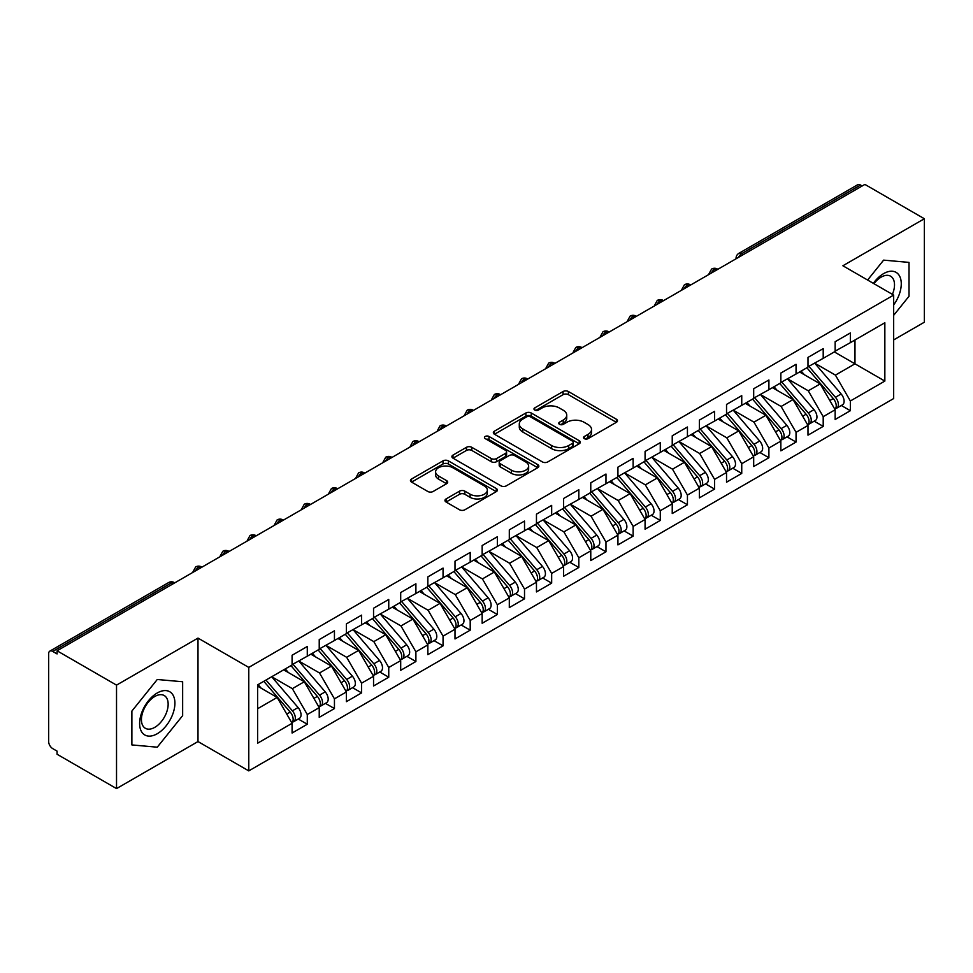 <?xml version="1.0" encoding="UTF-8"?>
<svg xmlns="http://www.w3.org/2000/svg" width="973" height="973" viewBox="0 0 973 973"><rect width="100%" height="100%" fill="white"/><g stroke="black" fill="none" stroke-linecap="round" stroke-linejoin="round"><path stroke-width="1.46" d="M584.323 438.653A2.639 1.52 0 0 0 588.057 438.653L616.383 422.306A3.77 2.177 0 0 0 617.478 420.762A3.77 2.177 0 0 0 616.383 419.229L568.402 391.523A3.77 2.177 0 0 0 563.075 391.523L534.749 407.882A2.639 1.52 0 0 0 533.982 408.952A2.639 1.52 0 0 0 534.749 410.034A2.639 1.52 0 0 0 538.483 410.034L542.156 407.918A12.065 6.969 0 0 1 559.207 407.918L563.209 410.217A12.065 6.969 0 0 1 566.736 415.143A12.065 6.969 0 0 1 563.209 420.068L559.536 422.185A2.639 1.52 0 0 0 558.77 423.267A2.639 1.52 0 0 0 559.536 424.337A2.639 1.52 0 0 0 563.27 424.337L566.943 422.221A12.065 6.969 0 0 1 583.995 422.221L587.996 424.532A12.065 6.969 0 0 1 591.523 429.458A12.065 6.969 0 0 1 587.996 434.384L584.323 436.5A2.639 1.52 0 0 0 583.557 437.57A2.639 1.52 0 0 0 584.323 438.653L584.323 436.5M446.072 498.93A3.77 2.177 0 0 0 444.965 500.475A3.77 2.177 0 0 0 446.072 502.007L459.524 509.779A3.77 2.177 0 0 0 464.863 509.779L496.303 491.62A3.77 2.177 0 0 0 497.41 490.088A3.77 2.177 0 0 0 496.303 488.543L448.334 460.849A3.77 2.177 0 0 0 443.007 460.849L411.555 479.008A3.77 2.177 0 0 0 410.448 480.54A3.77 2.177 0 0 0 411.555 482.085L427.804 491.474A3.77 2.177 0 0 0 433.143 491.474L446.595 483.703A3.77 2.177 0 0 0 447.702 482.158A3.77 2.177 0 0 0 446.595 480.626L438.531 475.967A10.083 5.826 0 0 1 435.588 471.856A10.083 5.826 0 0 1 441.803 466.468A10.083 5.826 0 0 1 452.798 467.733L484.384 485.965A10.083 5.826 0 0 1 487.339 490.088A10.083 5.826 0 0 1 481.112 495.464A10.083 5.826 0 0 1 470.117 494.199L464.863 491.158A3.77 2.177 0 0 0 459.524 491.158L446.072 498.93L446.072 502.007M893.664 339.918L924.35 322.209L924.35 218.743L864.888 184.408L57.066 650.791L57.066 653.929L52.724 651.424A5.765 3.32 -120 0 0 49.842 651.132A5.765 3.32 -120 0 0 48.65 653.771L48.65 741.56A5.765 3.32 -120 0 0 52.724 748.614L57.066 751.132L57.066 754.257L116.529 788.592L197.993 741.56L248.772 770.884L248.772 667.405L197.993 638.093L116.529 685.126L57.066 650.791M924.35 218.743L842.886 265.763L893.664 295.087L248.772 667.405M542.423 461.932A3.77 2.177 0 0 0 547.75 461.932L579.203 443.773A3.77 2.177 0 0 0 580.297 442.229A3.77 2.177 0 0 0 579.203 440.696L531.222 412.99A3.77 2.177 0 0 0 525.894 412.99L494.442 431.148A3.77 2.177 0 0 0 493.335 432.693A3.77 2.177 0 0 0 494.442 434.226L542.423 461.932M486.305 439.224A2.639 1.52 0 0 1 488.981 439.589L488.981 436.463L537.753 464.62A3.77 2.177 0 0 1 538.86 466.152A3.77 2.177 0 0 1 537.753 467.697L506.301 485.855A3.77 2.177 0 0 1 500.973 485.855L452.992 458.161L452.992 455.084A3.77 2.177 0 0 0 451.898 456.617A3.77 2.177 0 0 0 452.992 458.161M452.992 455.084L466.456 447.312A3.77 2.177 0 0 1 471.783 447.312L491.243 458.538A3.77 2.177 0 0 0 496.571 458.538L505.498 453.382A3.77 2.177 0 0 0 506.605 451.849A3.77 2.177 0 0 0 505.498 450.304L485.247 438.616A2.639 1.52 0 0 1 484.469 437.534A2.639 1.52 0 0 1 486.099 436.123A2.639 1.52 0 0 1 488.981 436.463M248.772 770.884L893.664 398.553L893.664 295.087M834.335 351.91L884.846 381.075L884.846 322.756L850.353 342.666L850.353 332.948L835.15 341.718L835.15 351.448L823.207 358.344L823.207 348.626L807.991 357.395L807.991 367.125L796.048 374.021L796.048 364.303L780.845 373.073L780.845 382.803L768.901 389.699L768.901 379.981L753.686 388.75L753.686 398.468L741.742 405.376L741.742 395.646L726.539 404.427L726.539 414.145L714.583 421.054L714.583 411.324L699.38 420.105L699.38 429.823L687.437 436.731L687.437 427.001L672.234 435.782L672.234 445.5L660.278 452.396L660.278 442.679L645.075 451.46L645.075 461.178L633.131 468.074L633.131 458.356L617.928 467.137L617.928 476.855L605.972 483.751L605.972 474.033L590.769 482.815L590.769 492.533L578.826 499.429L578.826 489.711L563.61 498.492L563.61 508.21L551.667 515.106L551.667 505.388L536.464 514.17L536.464 523.888L524.52 530.784L524.52 521.066L509.305 529.847L509.305 539.565L497.361 546.461L497.361 536.743L482.158 545.525L482.158 555.242L470.202 562.139L470.202 552.421L454.999 561.202L454.999 570.92L443.056 577.816L443.056 568.098L427.852 576.88L427.852 586.597L415.897 593.494L415.897 583.776L400.694 592.557L400.694 602.275L388.75 609.171L388.75 599.453L373.547 608.234L373.547 617.952L361.591 624.848L361.591 615.131L346.388 623.912L346.388 633.63L334.444 640.526L334.444 630.808L319.229 639.589L319.229 649.307L307.286 656.203L307.286 646.486L292.082 655.267L292.082 664.985L257.602 684.895L257.602 743.214L292.082 723.304L277.147 697.434L257.602 686.147M884.846 381.075L850.353 400.985L835.418 375.116L814.79 363.197M841.329 405.498L850.353 410.703L850.353 400.985M850.353 410.703L835.15 419.485L835.15 409.767L823.207 416.663L808.271 390.793L787.631 378.874M814.182 421.163L823.207 426.381L823.207 416.663M823.207 426.381L807.991 435.162L807.991 425.444L796.048 432.34L781.112 406.471L760.472 394.551L786.841 425.347L781.137 428.631A7.675 4.439 60 0 1 784.104 435.94A7.675 4.439 60 0 1 782.511 439.455A7.675 4.439 60 0 1 781.27 439.808M787.023 436.841L796.048 442.058L796.048 432.34M796.048 442.058L780.845 450.84L780.845 441.122L768.901 448.018L753.966 422.148L733.326 410.229M759.877 452.518L768.901 457.736L768.901 448.018M768.901 457.736L753.686 466.517L753.686 456.787L741.742 463.695L726.807 437.826L706.167 425.906L732.535 456.702L726.831 459.986A7.675 4.439 60 0 1 729.799 467.295A7.675 4.439 60 0 1 728.205 470.81A7.675 4.439 60 0 1 726.965 471.163M732.718 468.195L741.742 473.413L741.742 463.695M741.742 473.413L726.539 482.194L726.539 472.464L714.583 479.373L699.66 453.503L679.02 441.584M705.559 483.873L714.583 489.091L714.583 479.373M714.583 489.091L699.38 497.872L699.38 488.142L687.437 495.05L672.501 469.181L651.861 457.261M678.412 499.55L687.437 504.768L687.437 495.05M687.437 504.768L672.234 513.537L672.234 503.819L660.278 510.716L645.342 484.858L624.715 472.939M651.253 515.228L660.278 520.446L660.278 510.716M660.278 520.446L645.075 529.215L645.075 519.497L633.131 526.393L618.196 500.536L597.556 488.616L623.924 519.4L618.22 522.696A7.675 4.439 60 0 1 621.175 529.993A7.675 4.439 60 0 1 619.594 533.508A7.675 4.439 60 0 1 618.354 533.873M624.107 530.905L633.131 536.123L633.131 526.393M633.131 536.123L617.928 544.892L617.928 535.174L605.972 542.07L591.037 516.213L570.409 504.294M596.948 546.583L605.972 551.8L605.972 542.07M605.972 551.8L590.769 560.57L590.769 550.852L578.826 557.748L563.89 531.89L543.25 519.971M569.801 562.26L578.826 567.478L578.826 557.748M578.826 567.478L563.61 576.247L563.61 566.529L551.667 573.425L536.731 547.556L516.091 535.649M542.642 577.938L551.667 583.143L551.667 573.425M551.667 583.143L536.464 591.925L536.464 582.207L524.52 589.103L509.584 563.233L488.945 551.326L515.301 582.109L509.597 585.405A7.675 4.439 60 0 1 512.564 592.703A7.675 4.439 60 0 1 510.971 596.218A7.675 4.439 60 0 1 509.73 596.571M515.495 593.615L524.52 598.821L524.52 589.103M524.52 598.821L509.305 607.602L509.305 597.884L497.361 604.78L482.426 578.911L461.786 567.004M488.337 609.293L497.361 614.498L497.361 604.78M497.361 614.498L482.158 623.279L482.158 613.562L470.202 620.458L455.279 594.588L434.639 582.681L460.995 613.464L455.291 616.76A7.675 4.439 60 0 1 458.259 624.058A7.675 4.439 60 0 1 456.665 627.573A7.675 4.439 60 0 1 455.425 627.926M461.178 624.97L470.202 630.176L470.202 620.458M470.202 630.176L454.999 638.957L454.999 629.239L443.056 636.135L428.12 610.266L407.48 598.359M434.031 640.648L443.056 645.853L443.056 636.135M443.056 645.853L427.852 654.634L427.852 644.917L415.897 651.813L400.961 625.943L380.334 614.036L406.69 644.819L400.985 648.115A7.675 4.439 60 0 1 403.953 655.413A7.675 4.439 60 0 1 402.36 658.928A7.675 4.439 60 0 1 401.119 659.28M406.872 656.325L415.897 661.531L415.897 651.813M415.897 661.531L400.694 670.312L400.694 660.594L388.75 667.49L373.814 641.621L353.175 629.713M379.725 672.002L388.75 677.208L388.75 667.49M388.75 677.208L373.547 685.989L373.547 676.271L361.591 683.168L346.656 657.298L326.028 645.391L352.384 676.174L346.68 679.47A7.675 4.439 60 0 1 349.648 686.768A7.675 4.439 60 0 1 348.054 690.283A7.675 4.439 60 0 1 346.814 690.635M352.567 687.68L361.591 692.885L361.591 683.168M361.591 692.885L346.388 701.667L346.388 691.949L334.444 698.845L319.509 672.975L298.869 661.068M325.42 703.357L334.444 708.563L334.444 698.845M334.444 708.563L319.229 717.344L319.229 707.626L307.286 714.523L292.35 688.653L271.71 676.734M298.261 719.035L307.286 724.24L307.286 714.523M307.286 724.24L292.082 733.022L292.082 723.304M292.082 664.668L307.286 656.203M257.602 708.721L277.147 697.434M319.229 648.991L334.444 640.526M292.35 688.653L304.306 681.757L283.666 669.838M319.229 707.626L304.306 681.757M346.388 633.314L361.591 624.848M319.509 672.975L331.452 666.079L310.813 654.16M346.388 691.949L331.452 666.079M373.547 617.636L388.75 609.171M346.656 657.298L358.611 650.402L337.972 638.483M373.547 676.271L358.611 650.402M400.694 601.959L415.897 593.494M373.814 641.621L385.758 634.724L365.118 622.805M400.694 660.594L385.758 634.724M427.852 586.281L443.056 577.816M400.961 625.943L412.917 619.047L392.277 607.14M427.852 644.917L412.917 619.047M454.999 570.604L470.202 562.139M428.12 610.266L440.064 603.369L419.436 591.462M454.999 629.239L440.064 603.369M482.158 554.926L497.361 546.461M455.279 594.588L467.222 587.692L446.583 575.785M482.158 613.562L467.222 587.692M509.305 539.249L524.52 530.784M482.426 578.911L494.369 572.015L473.742 560.107M509.305 597.884L494.369 572.015M536.464 523.571L551.667 515.106M509.584 563.233L521.528 556.337L500.888 544.43M536.464 582.207L521.528 556.337M563.61 507.894L578.826 499.429M536.731 547.556L548.687 540.66L528.047 528.753M563.61 566.529L548.687 540.66M590.769 492.216L605.972 483.751M563.89 531.89L575.834 524.982L555.194 513.075M590.769 550.852L575.834 524.982M617.928 476.539L633.131 468.074M591.037 516.213L602.992 509.305L582.353 497.398M617.928 535.174L602.992 509.305M645.075 460.874L660.278 452.396M618.196 500.536L630.139 493.627L609.499 481.72M645.075 519.497L630.139 493.627M672.234 445.196L687.437 436.731M645.342 484.858L657.298 477.962L636.658 466.043M672.234 503.819L657.298 477.962M699.38 429.519L714.583 421.054M672.501 469.181L684.445 462.284L663.817 450.365M699.38 488.142L684.445 462.284M726.539 413.841L741.742 405.376M699.66 453.503L711.604 446.607L690.964 434.688M726.539 472.464L711.604 446.607M753.686 398.164L768.901 389.699M726.807 437.826L738.75 430.93L718.123 419.01M753.686 456.787L738.75 430.93M780.845 382.486L796.048 374.021M753.966 422.148L765.909 415.252L745.269 403.333M780.845 441.122L765.909 415.252M807.991 366.809L823.207 358.344M781.112 406.471L793.068 399.575L772.428 387.655M807.991 425.444L793.068 399.575M862.163 185.977L860.533 185.028L741.815 253.576L743.445 254.525M738.556 257.346A5.765 3.32 120 0 1 741.815 253.576A5.765 3.32 60 0 0 738.933 253.296L857.663 184.748A5.765 3.32 60 0 1 860.533 185.028M835.15 351.131L850.353 342.666M835.418 375.116L854.975 363.829L854.975 340.003L884.846 322.756M808.271 390.793L820.215 383.897L799.575 371.978M835.15 409.767L820.215 383.897M116.529 685.126L116.529 788.592M883.618 260.132L867.612 280.042L883.618 260.132L909.013 262.406L883.618 260.132M909.013 296.254L909.013 262.406L909.013 296.254L893.664 315.337L909.013 296.254M197.993 741.56L197.993 638.093M182.656 715.617L182.656 681.757L157.261 679.495L131.878 711.081L131.878 744.929L157.261 747.191L182.656 715.617L157.261 747.191L131.878 744.929L131.878 711.081L157.261 679.495L182.656 681.757L182.656 715.617M716.152 270.275L714.523 269.339A5.765 3.32 -120 0 0 711.64 269.047A5.765 3.32 -120 0 0 711.579 269.095L708.891 273.96A5.765 3.32 0 0 0 708.952 274.435M688.993 285.953L687.364 285.016A5.765 3.32 -120 0 0 684.493 284.724A5.765 3.32 -120 0 0 684.42 284.773L681.745 289.638A5.765 3.32 0 0 0 681.805 290.112M661.847 301.63L660.217 300.693A5.765 3.32 -120 0 0 657.334 300.402A5.765 3.32 -120 0 0 657.261 300.438L654.586 305.315A5.765 3.32 0 0 0 654.647 305.79M634.688 317.307L633.058 316.371A5.765 3.32 -120 0 0 630.176 316.079A5.765 3.32 -120 0 0 630.115 316.116L627.439 320.993A5.765 3.32 0 0 0 627.488 321.467M607.541 332.985L605.911 332.048A5.765 3.32 -120 0 0 603.029 331.757A5.765 3.32 -120 0 0 602.956 331.793L600.28 336.67A5.765 3.32 0 0 0 600.341 337.132M580.382 348.662L578.753 347.714A5.765 3.32 -120 0 0 575.87 347.434A5.765 3.32 -120 0 0 575.809 347.47L573.121 352.348A5.765 3.32 0 0 0 573.182 352.81M553.236 364.34L551.606 363.391A5.765 3.32 -120 0 0 548.723 363.111A5.765 3.32 -120 0 0 548.65 363.148L545.975 368.025A5.765 3.32 0 0 0 546.035 368.487M526.077 380.017L524.447 379.069A5.765 3.32 -120 0 0 521.564 378.789A5.765 3.32 -120 0 0 521.504 378.825L518.816 383.703A5.765 3.32 0 0 0 518.877 384.165M498.918 395.695L497.288 394.746A5.765 3.32 -120 0 0 494.418 394.466A5.765 3.32 -120 0 0 494.345 394.503L491.669 399.368A5.765 3.32 0 0 0 491.73 399.842M471.771 411.372L470.141 410.424A5.765 3.32 -120 0 0 467.259 410.144A5.765 3.32 -120 0 0 467.198 410.18L464.51 415.045A5.765 3.32 0 0 0 464.571 415.52M444.612 427.05L442.983 426.101A5.765 3.32 -120 0 0 440.112 425.821A5.765 3.32 -120 0 0 440.039 425.858L437.364 430.723A5.765 3.32 0 0 0 437.424 431.197M417.466 442.727L415.836 441.778A5.765 3.32 -120 0 0 412.953 441.499A5.765 3.32 -120 0 0 412.88 441.535L410.205 446.4A5.765 3.32 0 0 0 410.265 446.875M390.307 458.392L388.677 457.456A5.765 3.32 -120 0 0 385.795 457.176A5.765 3.32 -120 0 0 385.734 457.213L383.058 462.078A5.765 3.32 0 0 0 383.107 462.552M363.16 474.07L361.53 473.133A5.765 3.32 -120 0 0 358.648 472.854A5.765 3.32 -120 0 0 358.575 472.89L355.899 477.755A5.765 3.32 0 0 0 355.96 478.23M336.001 489.747L334.371 488.811A5.765 3.32 -120 0 0 331.489 488.531A5.765 3.32 -120 0 0 331.428 488.568L328.74 493.433A5.765 3.32 0 0 0 328.801 493.907M308.842 505.425L307.225 504.488A5.765 3.32 -120 0 0 304.342 504.209A5.765 3.32 -120 0 0 304.269 504.245L301.594 509.11A5.765 3.32 0 0 0 301.654 509.584M281.696 521.102L280.066 520.166A5.765 3.32 -120 0 0 277.183 519.886A5.765 3.32 -120 0 0 277.123 519.923L274.435 524.788A5.765 3.32 0 0 0 274.495 525.262M254.537 536.78L252.907 535.843A5.765 3.32 -120 0 0 250.037 535.551A5.765 3.32 -120 0 0 249.964 535.6L247.288 540.465A5.765 3.32 0 0 0 247.349 540.939M227.39 552.457L225.76 551.521A5.765 3.32 -120 0 0 222.878 551.229A5.765 3.32 -120 0 0 222.817 551.277L220.129 556.142A5.765 3.32 0 0 0 220.19 556.617M200.231 568.135L198.601 567.198A5.765 3.32 -120 0 0 195.731 566.906A5.765 3.32 -120 0 0 195.658 566.955L192.982 571.82A5.765 3.32 0 0 0 193.031 572.294M585.381 439.03L587.996 437.522A12.065 6.969 0 0 0 591.523 432.596L591.523 429.458M566.736 415.143L566.736 418.281A12.065 6.969 0 0 1 563.209 423.206L560.594 424.714M616.335 422.331L568.402 394.661A3.77 2.177 0 0 0 563.075 394.661L535.807 410.399M579.154 443.797L531.222 416.128A3.77 2.177 0 0 0 525.894 416.128L494.491 434.262M572.538 443.311A2.639 1.52 0 0 0 573.304 442.229A2.639 1.52 0 0 0 572.538 441.158L530.419 416.845A2.639 1.52 0 0 0 526.697 416.845L522.829 419.071A12.065 6.969 0 0 0 519.29 423.997A12.065 6.969 0 0 0 522.829 428.923L551.618 445.537A12.065 6.969 0 0 0 568.67 445.537L572.538 443.311L572.538 446.437A2.639 1.52 0 0 0 573.304 445.366L573.304 442.229M519.29 423.997L519.29 427.135A12.065 6.969 0 0 0 522.829 432.048L522.829 428.923M572.538 446.437L568.67 448.675A12.065 6.969 0 0 1 551.618 448.675L522.829 432.048M453.041 458.186L466.456 450.438L466.456 447.312M506.605 451.849L506.605 454.987A3.77 2.177 0 0 1 505.498 456.519L496.571 461.676A3.77 2.177 0 0 1 491.243 461.676L471.783 450.438A3.77 2.177 0 0 0 466.456 450.438M488.981 439.589L537.704 467.721M511.433 470.202A10.083 5.826 0 0 0 522.416 471.455A10.083 5.826 0 0 0 528.643 466.079A10.083 5.826 0 0 0 525.688 461.968L514.559 455.534A3.77 2.177 0 0 0 509.232 455.534L500.304 460.691A3.77 2.177 0 0 0 499.198 462.236A3.77 2.177 0 0 0 500.304 463.768L511.433 470.202L511.433 473.328A10.083 5.826 0 0 0 522.416 474.593A10.083 5.826 0 0 0 528.643 469.217L528.643 466.079M499.198 462.236L499.198 465.374A3.77 2.177 0 0 0 500.304 466.906L500.304 463.768M511.433 473.328L500.304 466.906M487.339 490.088L487.339 493.226A10.083 5.826 0 0 1 481.112 498.602A10.083 5.826 0 0 1 470.117 497.337L464.863 494.296A3.77 2.177 0 0 0 459.524 494.296L446.121 502.044M435.588 471.856L435.588 474.982A10.083 5.826 0 0 0 438.531 479.105L438.531 475.967M446.546 483.727L438.531 479.105M496.254 491.657L448.334 463.987A3.77 2.177 0 0 0 443.007 463.987L411.603 482.109M809.05 366.517L835.442 397.288A7.675 4.439 60 0 1 838.41 404.586A7.675 4.439 60 0 1 836.816 408.101L842.521 404.804A7.675 4.439 -120 0 0 844.114 401.29A7.675 4.439 -120 0 0 841.146 393.992L814.754 363.221M836.816 408.101A7.675 4.439 60 0 1 835.576 408.453M806.872 367.77L833.277 398.541A7.675 4.439 60 0 1 836.233 405.838A7.675 4.439 60 0 1 834.846 409.232M804.306 374.702L801.168 371.054M781.891 382.194L808.295 412.953A7.675 4.439 60 0 1 811.251 420.263A7.675 4.439 60 0 1 809.67 423.778L815.362 420.482A7.675 4.439 -120 0 0 816.955 416.967A7.675 4.439 -120 0 0 813.987 409.669L787.595 378.898M809.67 423.778A7.675 4.439 60 0 1 808.417 424.131M779.726 383.447L806.118 414.218A7.675 4.439 60 0 1 809.086 421.516A7.675 4.439 60 0 1 807.687 424.909M777.147 390.38L774.022 386.731M782.511 439.455L788.215 436.159A7.675 4.439 -120 0 0 789.808 432.644A7.675 4.439 -120 0 0 786.841 425.347M752.567 399.125L778.959 429.896A7.675 4.439 60 0 1 781.927 437.193A7.675 4.439 60 0 1 780.541 440.587M750.001 406.057L746.863 402.408M754.744 397.872L781.137 428.631M727.585 413.549L753.978 444.308A7.675 4.439 60 0 1 756.945 451.618A7.675 4.439 60 0 1 755.352 455.133L761.056 451.837A7.675 4.439 -120 0 0 762.65 448.322A7.675 4.439 -120 0 0 759.682 441.024L733.289 410.253M755.352 455.133A7.675 4.439 60 0 1 754.111 455.486M725.42 414.802L751.813 445.573A7.675 4.439 60 0 1 754.78 452.871A7.675 4.439 60 0 1 753.382 456.252M722.842 421.735L719.716 418.086M728.205 470.81L733.91 467.514A7.675 4.439 -120 0 0 735.503 463.999A7.675 4.439 -120 0 0 732.535 456.702M698.261 430.48L724.654 461.238A7.675 4.439 60 0 1 727.622 468.548A7.675 4.439 60 0 1 726.223 471.929M695.695 437.412L692.557 433.763M700.438 429.227L726.831 459.986M893.664 304.938A24.957 14.413 120 0 0 900.463 278.181A24.957 14.413 120 0 0 883.618 273.608A24.957 14.413 120 0 0 873.34 283.35M892.411 294.357A18.901 10.91 120 0 0 890.599 276.198A18.901 10.91 120 0 0 881.149 277.123A18.901 10.91 120 0 0 873.949 283.702M157.261 733.727A24.957 14.413 120 0 0 174.909 703.151A24.957 14.413 120 0 0 157.261 692.971A24.957 14.413 120 0 0 139.613 723.535A24.957 14.413 120 0 0 157.261 733.727M154.792 727.342A18.901 10.91 120 0 0 167.137 710.691A18.901 10.91 120 0 0 164.242 695.549A18.901 10.91 120 0 0 154.792 696.486A18.901 10.91 120 0 0 142.447 713.136A18.901 10.91 120 0 0 145.342 728.278A18.901 10.91 120 0 0 154.792 727.342M673.28 444.892L699.672 475.663A7.675 4.439 60 0 1 702.64 482.961A7.675 4.439 60 0 1 701.047 486.488L706.751 483.192A7.675 4.439 -120 0 0 708.344 479.677A7.675 4.439 -120 0 0 705.376 472.379L678.984 441.608M701.047 486.488A7.675 4.439 60 0 1 699.806 486.841M671.115 446.157L697.507 476.916A7.675 4.439 60 0 1 700.475 484.226A7.675 4.439 60 0 1 699.076 487.607M668.536 453.09L665.41 449.441M646.133 460.57L672.525 491.341A7.675 4.439 60 0 1 675.493 498.638A7.675 4.439 60 0 1 673.9 502.153L679.604 498.869A7.675 4.439 -120 0 0 681.185 495.354A7.675 4.439 -120 0 0 678.23 488.057L651.825 457.286M673.9 502.153A7.675 4.439 60 0 1 672.659 502.518M643.956 461.834L670.348 492.593A7.675 4.439 60 0 1 673.316 499.903A7.675 4.439 60 0 1 671.917 503.284M641.377 468.767L638.252 465.118M618.974 476.247L645.367 507.018A7.675 4.439 60 0 1 648.334 514.316A7.675 4.439 60 0 1 646.741 517.831L652.445 514.547A7.675 4.439 -120 0 0 654.038 511.032A7.675 4.439 -120 0 0 651.071 503.734L624.678 472.963M646.741 517.831A7.675 4.439 60 0 1 645.5 518.195M616.797 477.5L643.202 508.271A7.675 4.439 60 0 1 646.157 515.568A7.675 4.439 60 0 1 644.771 518.962M614.231 484.445L611.105 480.796M619.594 533.508L625.298 530.224A7.675 4.439 -120 0 0 626.88 526.709A7.675 4.439 -120 0 0 623.924 519.4M589.65 493.177L616.043 523.948A7.675 4.439 60 0 1 619.01 531.246A7.675 4.439 60 0 1 617.612 534.639M587.072 500.122L583.946 496.473M591.815 491.924L618.22 522.696M564.668 507.602L591.061 538.373A7.675 4.439 60 0 1 594.029 545.671A7.675 4.439 60 0 1 592.435 549.186L598.14 545.902A7.675 4.439 -120 0 0 599.733 542.387A7.675 4.439 -120 0 0 596.765 535.077L570.373 504.318M592.435 549.186A7.675 4.439 60 0 1 591.195 549.55M562.491 508.855L588.896 539.626A7.675 4.439 60 0 1 591.852 546.923A7.675 4.439 60 0 1 590.465 550.317M559.925 515.799L556.787 512.151M537.51 523.279L563.914 554.051A7.675 4.439 60 0 1 566.87 561.348A7.675 4.439 60 0 1 565.289 564.863L570.981 561.579A7.675 4.439 -120 0 0 572.574 558.064A7.675 4.439 -120 0 0 569.606 550.754L543.214 519.996M565.289 564.863A7.675 4.439 60 0 1 564.036 565.228M535.345 524.532L561.737 555.303A7.675 4.439 60 0 1 564.705 562.601A7.675 4.439 60 0 1 563.306 565.994M532.766 531.477L529.64 527.828M510.363 538.957L536.755 569.728A7.675 4.439 60 0 1 539.723 577.025A7.675 4.439 60 0 1 538.13 580.54L543.834 577.257A7.675 4.439 -120 0 0 545.427 573.742A7.675 4.439 -120 0 0 542.46 566.432L516.067 535.673M538.13 580.54A7.675 4.439 60 0 1 536.889 580.893M508.186 540.21L534.578 570.981A7.675 4.439 60 0 1 537.546 578.278A7.675 4.439 60 0 1 536.159 581.672M505.619 547.154L502.482 543.506M510.971 596.218L516.675 592.934A7.675 4.439 -120 0 0 518.268 589.407A7.675 4.439 -120 0 0 515.301 582.109M481.039 555.887L507.432 586.658A7.675 4.439 60 0 1 510.399 593.956A7.675 4.439 60 0 1 509.001 597.349M478.461 562.832L475.335 559.183M483.204 554.634L509.597 585.405M456.057 570.312L482.45 601.083A7.675 4.439 60 0 1 485.418 608.38A7.675 4.439 60 0 1 483.824 611.895L489.528 608.611A7.675 4.439 -120 0 0 491.122 605.084A7.675 4.439 -120 0 0 488.154 597.787L461.749 567.016M483.824 611.895A7.675 4.439 60 0 1 482.584 612.248M453.88 571.565L480.273 602.336A7.675 4.439 60 0 1 483.24 609.633A7.675 4.439 60 0 1 481.842 613.026M451.314 578.509L448.176 574.861M456.665 627.573L462.37 624.277A7.675 4.439 -120 0 0 463.963 620.762A7.675 4.439 -120 0 0 460.995 613.464M426.721 587.242L453.126 618.013A7.675 4.439 60 0 1 456.094 625.311A7.675 4.439 60 0 1 454.695 628.704M424.155 594.187L421.029 590.538M428.898 585.989L455.291 616.76M401.752 601.667L428.144 632.438A7.675 4.439 60 0 1 431.112 639.735A7.675 4.439 60 0 1 429.519 643.25L435.223 639.954A7.675 4.439 -120 0 0 436.804 636.439A7.675 4.439 -120 0 0 433.849 629.142L407.444 598.371M429.519 643.25A7.675 4.439 60 0 1 428.278 643.603M399.575 602.919L425.967 633.691A7.675 4.439 60 0 1 428.935 640.988A7.675 4.439 60 0 1 427.536 644.381M396.996 609.864L393.87 606.215M402.36 658.928L408.064 655.632A7.675 4.439 -120 0 0 409.657 652.117A7.675 4.439 -120 0 0 406.69 644.819M372.416 618.597L398.821 649.368A7.675 4.439 60 0 1 401.776 656.666A7.675 4.439 60 0 1 400.389 660.059M369.849 625.542L366.724 621.893M374.593 617.344L400.985 648.115M347.434 633.022L373.839 663.793A7.675 4.439 60 0 1 376.794 671.09A7.675 4.439 60 0 1 375.213 674.605L380.917 671.309A7.675 4.439 -120 0 0 382.498 667.794A7.675 4.439 -120 0 0 379.543 660.497L353.138 629.726M375.213 674.605A7.675 4.439 60 0 1 373.96 674.958M345.269 634.274L371.662 665.045A7.675 4.439 60 0 1 374.629 672.343A7.675 4.439 60 0 1 373.231 675.736M342.691 641.219L339.565 637.57M348.054 690.283L353.758 686.987A7.675 4.439 -120 0 0 355.352 683.472A7.675 4.439 -120 0 0 352.384 676.174M318.11 649.952L344.515 680.723A7.675 4.439 60 0 1 347.47 688.02A7.675 4.439 60 0 1 346.084 691.414M315.544 656.897L312.406 653.248M320.287 648.699L346.68 679.47M293.128 664.377L319.533 695.148A7.675 4.439 60 0 1 322.489 702.445A7.675 4.439 60 0 1 320.908 705.96L326.6 702.664A7.675 4.439 -120 0 0 328.193 699.149A7.675 4.439 -120 0 0 325.225 691.852L298.833 661.081M320.908 705.96A7.675 4.439 60 0 1 319.655 706.313M290.963 665.629L317.356 696.4A7.675 4.439 60 0 1 320.324 703.698A7.675 4.439 60 0 1 318.925 707.091M288.385 672.574L285.259 668.925M265.982 680.054L292.374 710.825A7.675 4.439 60 0 1 295.342 718.123A7.675 4.439 60 0 1 293.749 721.638L299.453 718.342A7.675 4.439 -120 0 0 301.046 714.827A7.675 4.439 -120 0 0 298.079 707.529L271.686 676.758M293.749 721.638A7.675 4.439 60 0 1 292.508 721.99M263.805 681.307L290.197 712.078A7.675 4.439 60 0 1 293.165 719.375A7.675 4.439 60 0 1 291.766 722.769M261.238 688.252L258.1 684.603M173.085 583.812L171.455 582.876L52.724 651.424M174.763 582.839L174.337 582.584A5.765 3.32 120 0 0 171.455 582.876A5.765 3.32 -120 0 0 168.572 582.584L49.842 651.132M717.843 269.302L717.405 269.047A5.765 3.32 120 0 0 714.523 269.339A5.765 3.32 120 0 0 711.397 273.024M690.684 284.98L690.246 284.724A5.765 3.32 120 0 0 687.364 285.016A5.765 3.32 120 0 0 684.238 288.701M663.525 300.657L663.1 300.402A5.765 3.32 120 0 0 660.217 300.693A5.765 3.32 120 0 0 657.091 304.379M636.378 316.334L635.941 316.079A5.765 3.32 120 0 0 633.058 316.371A5.765 3.32 120 0 0 629.932 320.056M609.22 332.012L608.782 331.757A5.765 3.32 120 0 0 605.911 332.048A5.765 3.32 120 0 0 602.786 335.721M582.073 347.689L581.635 347.434A5.765 3.32 120 0 0 578.753 347.714A5.765 3.32 120 0 0 575.627 351.399M554.914 363.367L554.476 363.111A5.765 3.32 120 0 0 551.606 363.391A5.765 3.32 120 0 0 548.48 367.076M527.767 379.044L527.33 378.789A5.765 3.32 120 0 0 524.447 379.069A5.765 3.32 120 0 0 521.321 382.754M500.609 394.722L500.171 394.466A5.765 3.32 120 0 0 497.288 394.746A5.765 3.32 120 0 0 494.175 398.431M473.462 410.399L473.024 410.144A5.765 3.32 120 0 0 470.141 410.424A5.765 3.32 120 0 0 467.016 414.109M446.303 426.065L445.865 425.821A5.765 3.32 120 0 0 442.983 426.101A5.765 3.32 120 0 0 439.857 429.786M419.144 441.742L418.718 441.499A5.765 3.32 120 0 0 415.836 441.778A5.765 3.32 120 0 0 412.71 445.464M391.997 457.419L391.56 457.176A5.765 3.32 120 0 0 388.677 457.456A5.765 3.32 120 0 0 385.551 461.141M364.839 473.097L364.401 472.854A5.765 3.32 120 0 0 361.53 473.133A5.765 3.32 120 0 0 358.405 476.819M337.692 488.774L337.254 488.531A5.765 3.32 120 0 0 334.371 488.811A5.765 3.32 120 0 0 331.246 492.496M310.533 504.452L310.095 504.209A5.765 3.32 120 0 0 307.225 504.488A5.765 3.32 120 0 0 304.099 508.174M283.386 520.129L282.948 519.886A5.765 3.32 120 0 0 280.066 520.166A5.765 3.32 120 0 0 276.94 523.851M256.227 535.807L255.79 535.551A5.765 3.32 120 0 0 252.907 535.843A5.765 3.32 120 0 0 249.793 539.529M229.081 551.484L228.643 551.229A5.765 3.32 120 0 0 225.76 551.521A5.765 3.32 120 0 0 222.635 555.206M201.922 567.162L201.484 566.906A5.765 3.32 120 0 0 198.601 567.198A5.765 3.32 120 0 0 195.476 570.883M587.996 437.522L587.996 434.384M559.536 424.337L559.536 422.185M563.209 423.206L563.209 420.068M534.749 410.034L534.749 407.882M563.075 394.661L563.075 391.523M568.402 394.661L568.402 391.523M616.383 422.306L616.383 419.229M494.442 434.226L494.442 431.148M525.894 416.128L525.894 412.99M531.222 416.128L531.222 412.99M579.203 443.773L579.203 440.696M551.618 448.675L551.618 445.537M568.67 448.675L568.67 445.537M471.783 450.438L471.783 447.312M491.243 461.676L491.243 458.538M496.571 461.676L496.571 458.538M505.498 456.519L505.498 453.382M537.753 467.697L537.753 464.62M459.524 494.296L459.524 491.158M464.863 494.296L464.863 491.158M470.117 497.337L470.117 494.199M446.595 483.703L446.595 480.626M411.555 482.085L411.555 479.008M443.007 463.987L443.007 460.849M448.334 463.987L448.334 460.849M496.303 491.62L496.303 488.543M833.277 398.541L829.823 400.523M841.146 393.992L835.442 397.288M806.118 414.218L802.664 416.201M813.987 409.669L808.295 412.953M778.959 429.896L775.517 431.878M751.813 445.573L748.359 447.556M759.682 441.024L753.978 444.308M724.654 461.238L721.212 463.233M697.507 476.916L694.053 478.911M705.376 472.379L699.672 475.663M670.348 492.593L666.894 494.588M678.23 488.057L672.525 491.341M643.202 508.271L639.748 510.266M651.071 503.734L645.367 507.018M616.043 523.948L612.589 525.943M588.896 539.626L585.442 541.62M596.765 535.077L591.061 538.373M561.737 555.303L558.283 557.298M569.606 550.754L563.914 554.051M534.578 570.981L531.136 572.975M542.46 566.432L536.755 569.728M507.432 586.658L503.978 588.653M480.273 602.336L476.831 604.33M488.154 597.787L482.45 601.083M453.126 618.013L449.672 620.008M425.967 633.691L422.513 635.685M433.849 629.142L428.144 632.438M398.821 649.368L395.366 651.363M371.662 665.045L368.208 667.04M379.543 660.497L373.839 663.793M344.515 680.723L341.061 682.718M317.356 696.4L313.902 698.395M325.225 691.852L319.533 695.148M290.197 712.078L286.755 714.073M298.079 707.529L292.374 710.825M717.405 269.047A5.765 5.765 0 0 0 711.64 269.047M738.933 253.296A5.765 5.765 0 0 0 736.05 258.283M690.246 284.724A5.765 5.765 0 0 0 684.493 284.724M663.1 300.402A5.765 5.765 0 0 0 657.334 300.402M635.941 316.079A5.765 5.765 0 0 0 630.176 316.079M608.782 331.757A5.765 5.765 0 0 0 603.029 331.757M581.635 347.434A5.765 5.765 0 0 0 575.87 347.434M554.476 363.111A5.765 5.765 0 0 0 548.723 363.111M527.33 378.789A5.765 5.765 0 0 0 521.564 378.789M500.171 394.466A5.765 5.765 0 0 0 494.418 394.466M473.024 410.144A5.765 5.765 0 0 0 467.259 410.144M445.865 425.821A5.765 5.765 0 0 0 440.112 425.821M418.718 441.499A5.765 5.765 0 0 0 412.953 441.499M391.56 457.176A5.765 5.765 0 0 0 385.795 457.176M364.401 472.854A5.765 5.765 0 0 0 358.648 472.854M337.254 488.531A5.765 5.765 0 0 0 331.489 488.531M310.095 504.209A5.765 5.765 0 0 0 304.342 504.209M282.948 519.886A5.765 5.765 0 0 0 277.183 519.886M255.79 535.551A5.765 5.765 0 0 0 250.037 535.551M228.643 551.229A5.765 5.765 0 0 0 222.878 551.229M201.484 566.906A5.765 5.765 0 0 0 195.731 566.906M174.337 582.584A5.765 5.765 0 0 0 168.572 582.584"/></g></svg>
